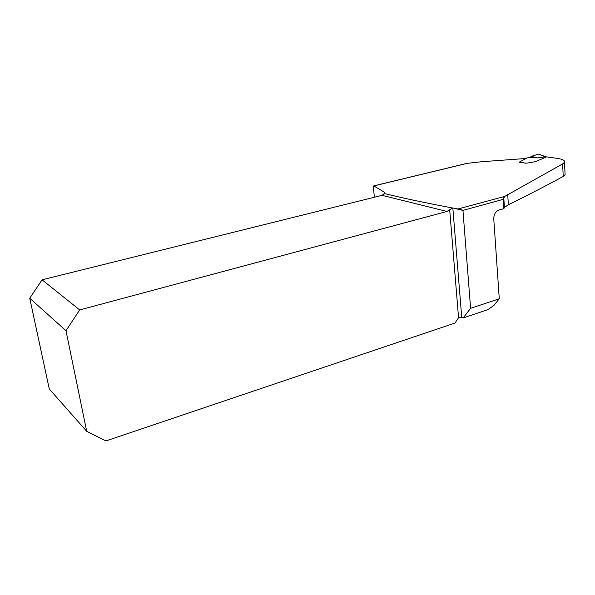 <?xml version="1.0" encoding="UTF-8"?>
<svg xmlns="http://www.w3.org/2000/svg" width="595" height="595" viewBox="0 0 595 595"><rect width="100%" height="100%" fill="white"/><g stroke="black" fill="none" stroke-linecap="round" stroke-linejoin="round"><path stroke-width="0.89" d="M503.258 199.34L462.94 210.392L470.6 308.307L499.279 298.787L493.753 218.848C493.798 214.379 495.553 211.426 499.034 210.005L503.876 208.674L503.258 199.34L504.672 196.447L457.957 208.979L452.475 207.96C427.262 203.274 404.555 198.47 384.355 193.554L384.95 193.07L384.69 192.371L373.824 185.938L467.343 163.328L481.838 161.714L526.166 158.471M504.672 196.447L562.632 163.908L564.469 162.338C565.287 160.546 562.803 159.215 557.009 158.337L546.619 156.849L538.453 160.375C535.983 161.609 531.781 162.554 525.839 163.209L519.16 162.152M565.042 173.688L565.064 174.945L563.227 176.44C546.931 185.35 528.643 194.781 508.375 204.732L504.419 207.424L503.876 208.674M462.94 210.392L454.171 208.28M457.957 208.979L463.029 210.206M86.706 431.315L65.986 330.708L29.75 298.221L49.281 388.996L86.706 431.315L105.932 440.917L454.974 323.048L458.559 317.7L460.53 317.217L463.133 317.968L488.004 309.601L494.066 305.25L499.279 298.787M374.396 197.243L373.385 187.559L373.712 185.9L466.041 163.58M470.6 308.307L463.133 317.968M452.475 207.96L447.024 211.456L382.072 195.338L384.355 193.554M382.072 195.338L42.067 279.814L79.693 309.928L447.024 211.456M79.693 309.928L65.986 330.708M29.75 298.221L42.067 279.814M467.343 163.328L464.628 163.923M519.361 162.182L525.913 163.186M530.108 157.437L537.463 157.891L531.35 156.344L530.108 157.437L526.932 157.965L519.554 162.011M545.987 156.827L538.661 154.12L531.35 156.344L538.661 154.12M537.463 157.891L545.541 156.812M543.956 156.188L543.413 156.121M384.779 193.263L384.69 192.371M452.84 208.012L461.735 317.425M458.559 317.7L449.694 209.923M507.706 194.342L508.375 204.732M562.632 163.908L563.227 176.44M546.403 156.946L545.593 156.805M564.506 162.353L565.101 174.982M503.772 197.585L504.411 207.32M538.966 154.098L543.726 156.106M543.689 156.098L545.816 156.783M545.734 156.783L546.478 156.909"/></g></svg>

